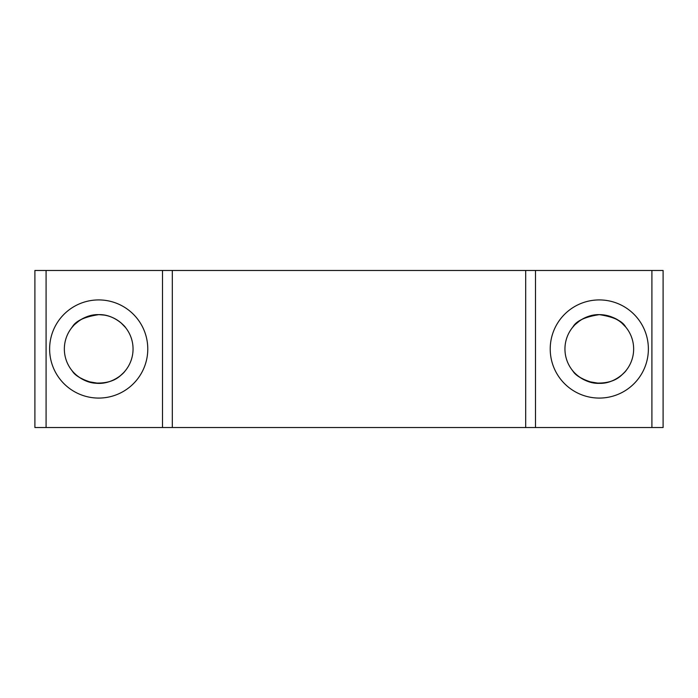 <?xml version="1.0" encoding="UTF-8"?>
<svg xmlns="http://www.w3.org/2000/svg" width="698" height="698" viewBox="0 0 698 698"><rect width="100%" height="100%" fill="white"/><g stroke="black" fill="none" stroke-linecap="round" stroke-linejoin="round"><path stroke-width="1.05" d="M624.885 371.929L621.717 375.035C615.331 381.204 606.004 383.821 593.71 382.897C582.446 379.59 575.501 375.611 572.875 370.952L573.512 371.702M574.463 372.732L576.871 375.018M580.055 377.461L583.458 379.485M588.109 381.483L599.181 383.35M626.289 370.254L625.74 370.935L626.289 370.254C626.062 371.17 614.825 383.926 599.355 383.35C583.877 383.996 572.517 371.179 572.308 370.254M624.134 372.741L621.464 375.245M618.524 377.47L615.479 379.311M607.6 382.338L606.082 382.679M604.773 382.914L602.636 383.193M588.091 381.474L579.977 377.4M579.785 377.278L576.914 375.062M125.474 327.467L121.129 322.973M123.537 325.268L121.173 323.017M114.018 318.253L117.918 320.522L114.062 318.271M104.299 315.103L99.037 314.65L104.299 315.103M72.269 327.048C75.55 320.993 84.362 316.857 98.706 314.641C114.184 314.039 125.466 326.812 125.692 327.746M98.697 314.641A34.359 34.359 0 0 1 128.449 366.18A34.359 34.359 0 0 1 68.954 366.18A34.359 34.359 0 0 1 98.697 314.641C83.132 314.065 71.973 326.812 71.711 327.746L72.077 327.292M98.706 314.641C83.245 314.03 71.92 326.821 71.711 327.746L73.822 325.312M79.345 320.618L74.485 324.631M72.915 371.702L72.278 370.952C74.904 375.611 81.849 379.59 93.113 382.897C105.407 383.821 114.734 381.204 121.094 375.053L123.572 372.706L121.12 375.027M125.143 370.935L125.692 370.254L125.143 370.935M125.134 370.952C122.516 374.861 110.563 384.79 95.984 383.246C81.779 382.617 71.981 371.022 71.711 370.254M73.866 372.732L76.274 375.018M79.459 377.461L82.861 379.485M87.512 381.483L98.584 383.35M124.288 371.929L123.581 372.697M123.537 372.741L120.867 375.245M117.927 377.47L114.882 379.311M107.003 382.338L105.485 382.679M104.177 382.914L102.039 383.193M87.494 381.474L79.38 377.4M79.188 377.278L76.318 375.062M572.866 327.048C576.147 320.993 584.959 316.857 599.303 314.641A34.359 34.359 0 0 1 629.046 366.18A34.359 34.359 0 0 1 569.551 366.18A34.359 34.359 0 0 1 599.303 314.641C584.802 314.222 573.992 325.006 572.456 327.563C574.026 325.032 584.662 314.248 599.303 314.641C613.586 316.831 622.389 320.958 625.713 327.03L621.77 323.017M599.634 314.65L602.095 314.763M46.085 427.525L34.9 427.525L34.9 270.475L46.085 270.475L46.085 427.525L162.503 427.525L162.503 270.475L46.085 270.475M651.906 270.475L651.906 427.525L663.1 427.525L663.1 270.475L162.503 270.475M98.697 299.922A49.078 49.078 0 0 1 141.205 373.535A49.078 49.078 0 0 1 56.198 373.535A49.078 49.078 0 0 1 98.697 299.922M172.319 270.475L172.319 427.525L162.503 427.525M525.681 270.475L525.681 427.525L172.319 427.525M535.497 270.475L535.497 427.525L525.681 427.525M599.303 299.922A49.078 49.078 0 0 1 641.802 373.535A49.078 49.078 0 0 1 556.795 373.535A49.078 49.078 0 0 1 599.303 299.922M651.906 427.525L535.497 427.525M599.303 314.641C609.275 315.348 616.744 318.122 621.717 322.965M618.515 320.522L614.659 318.271M579.942 320.618L575.082 324.631M574.419 325.312L572.456 327.563M572.308 327.746L572.674 327.292M621.717 375.035L624.169 372.706"/></g></svg>
